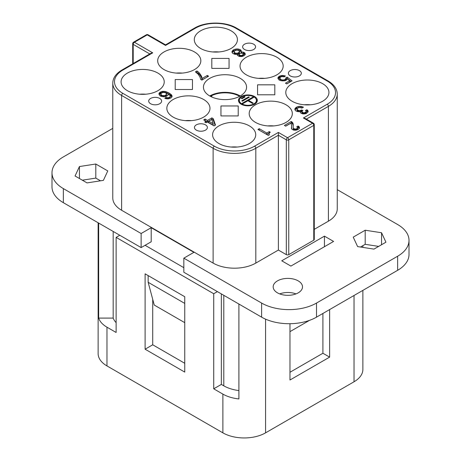 <?xml version="1.0" encoding="UTF-8"?>
<svg xmlns="http://www.w3.org/2000/svg" width="461" height="461" viewBox="0 0 461 461"><rect width="100%" height="100%" fill="white"/><g stroke="black" fill="none" stroke-linecap="round" stroke-linejoin="round"><path stroke-width="0.69" d="M337.25 189.655L397.641 224.524A38.822 22.41 0 0 1 409.011 240.371A38.822 22.41 0 0 1 397.641 256.224L316.511 303.061L316.511 317.151L397.641 270.307A38.822 22.41 0 0 0 409.011 254.46L409.011 240.371M261.612 303.061L261.612 317.151L183.835 272.244L183.835 258.16L261.612 303.061A38.822 22.41 0 0 0 316.511 303.061M261.612 317.151A38.822 22.41 0 0 0 316.511 317.151M141.135 247.592L141.135 233.508L63.359 188.601L63.359 202.69L141.135 247.592L151.196 241.783L151.196 227.694L193.902 252.346L183.835 258.16M112.772 128.377L63.359 156.907A38.822 22.41 0 0 0 51.989 172.754A38.822 22.41 0 0 0 63.359 188.601M51.989 172.754L51.989 186.843A38.822 22.41 0 0 0 63.359 202.69M290.891 266.083L281.74 260.799L324.44 236.147L333.591 241.431L290.891 266.083M360.496 247.027L365.198 244.313L378.671 246.399M279.7 293.905A14.666 8.465 180 0 1 295.979 293.905M277.47 292.85A14.666 8.465 180 0 1 273.177 286.863A14.666 8.465 180 0 1 282.23 279.038A14.666 8.465 180 0 1 298.209 280.876A14.666 8.465 180 0 1 302.508 286.863A14.666 8.465 180 0 1 293.455 294.683A14.666 8.465 180 0 1 277.47 292.85M289.975 323.708L289.975 380.014L329.627 357.125L322.913 353.253L289.975 372.269M322.913 353.253L322.913 313.451M289.975 331.638L309.55 320.337M314.269 124.677L314.269 239.495A1.723 0.997 0 0 1 313.768 240.198L288.753 254.639L288.753 139.821L313.768 125.386A1.723 0.997 0 0 0 314.269 124.677A1.723 1.723 0 0 0 313.411 123.185L305.119 118.402L303.396 117.987L327.183 104.255A28.467 16.435 0 0 0 327.183 81.009L235.686 28.179A28.467 16.435 0 0 0 195.424 28.179L165.534 45.437L165.534 44.855L148.096 34.788A1.723 1.723 0 0 0 146.373 34.788L133.563 42.182A1.723 1.723 0 0 0 132.699 43.674A1.723 0.997 0 0 0 133.206 44.383L149.779 53.949M255.815 263.087A30.196 17.432 0 0 1 213.115 263.087L121.612 210.262L121.612 95.45L213.115 148.275A30.196 17.432 0 0 0 255.815 148.275L278.386 135.246L286.316 139.821A1.723 0.997 0 0 0 288.753 139.821A1.723 0.997 60 0 0 287.537 137.712A1.723 0.997 120 0 0 286.316 139.821L286.316 254.639L278.386 250.058L255.815 263.087L255.815 148.275A1.723 0.997 60 0 0 254.593 146.16L278.386 132.428L278.386 250.058M194.507 51.955A21.569 12.453 0 0 0 171.008 49.252A21.569 12.453 0 0 0 157.691 60.76A21.569 12.453 0 0 0 164.007 69.565A21.569 12.453 0 0 0 187.512 72.262A21.569 12.453 0 0 0 200.829 60.76A21.569 12.453 0 0 0 194.507 51.955M276.859 57.233A21.569 12.453 0 0 0 253.36 54.536A21.569 12.453 0 0 0 240.043 66.038A21.569 12.453 0 0 0 246.358 74.843A21.569 12.453 0 0 0 269.864 77.546A21.569 12.453 0 0 0 283.175 66.038A21.569 12.453 0 0 0 276.859 57.233M231.111 30.824A21.569 12.453 0 0 0 207.606 28.121A21.569 12.453 0 0 0 194.294 39.629A21.569 12.453 0 0 0 200.61 48.434A21.569 12.453 0 0 0 224.115 51.131A21.569 12.453 0 0 0 237.427 39.629A21.569 12.453 0 0 0 231.111 30.824M249.413 125.911A21.569 12.453 0 0 0 225.907 123.214A21.569 12.453 0 0 0 212.596 134.716A21.569 12.453 0 0 0 218.912 143.521A21.569 12.453 0 0 0 242.411 146.218A21.569 12.453 0 0 0 255.728 134.716A21.569 12.453 0 0 0 249.413 125.911M203.658 99.495A21.569 12.453 0 0 0 180.159 96.798A21.569 12.453 0 0 0 166.842 108.3A21.569 12.453 0 0 0 173.157 117.106A21.569 12.453 0 0 0 196.663 119.808A21.569 12.453 0 0 0 209.974 108.3A21.569 12.453 0 0 0 203.658 99.495M157.91 73.086A21.569 12.453 0 0 0 134.405 70.383A21.569 12.453 0 0 0 121.093 81.891A21.569 12.453 0 0 0 127.409 90.696A21.569 12.453 0 0 0 150.914 93.393A21.569 12.453 0 0 0 164.225 81.891A21.569 12.453 0 0 0 157.91 73.086M286.01 104.78A21.569 12.453 0 0 0 262.505 102.083A21.569 12.453 0 0 0 249.194 113.585A21.569 12.453 0 0 0 255.509 122.39A21.569 12.453 0 0 0 279.014 125.087A21.569 12.453 0 0 0 292.326 113.585A21.569 12.453 0 0 0 286.01 104.78M322.614 83.648A21.569 12.453 0 0 0 299.108 80.952A21.569 12.453 0 0 0 285.791 92.454A21.569 12.453 0 0 0 292.113 101.259A21.569 12.453 0 0 0 315.612 103.956A21.569 12.453 0 0 0 328.929 92.454A21.569 12.453 0 0 0 322.614 83.648M240.262 78.364A21.569 12.453 0 0 0 216.756 75.667A21.569 12.453 0 0 0 203.445 87.169A21.569 12.453 0 0 0 209.761 95.974A21.569 12.453 0 0 0 233.266 98.677A21.569 12.453 0 0 0 246.577 87.169A21.569 12.453 0 0 0 240.262 78.364M211.806 68.378L211.806 58.42L229.059 58.42L229.059 68.378L211.806 68.378L211.806 58.42M244.532 49.488A6.471 3.734 180 0 1 242.636 46.849A6.471 3.734 180 0 1 246.629 43.397A6.471 3.734 180 0 1 253.683 44.204A6.471 3.734 180 0 1 255.573 46.849A6.471 3.734 180 0 1 251.579 50.295A6.471 3.734 180 0 1 244.532 49.488M159.737 98.441A6.471 3.734 0 0 0 152.689 97.634A6.471 3.734 0 0 0 148.696 101.08A6.471 3.734 0 0 0 150.591 103.725A6.471 3.734 0 0 0 157.639 104.532A6.471 3.734 0 0 0 161.632 101.08A6.471 3.734 0 0 0 159.737 98.441M238.21 105.961L238.21 115.924L220.957 115.924L220.957 105.961L238.21 105.961L238.21 115.924M205.491 124.856A6.471 3.734 0 0 0 198.437 124.044A6.471 3.734 0 0 0 194.444 127.495A6.471 3.734 0 0 0 196.34 130.14A6.471 3.734 0 0 0 203.393 130.947A6.471 3.734 0 0 0 207.387 127.495A6.471 3.734 0 0 0 205.491 124.856M290.28 75.904A6.471 3.734 180 0 1 288.384 73.259A6.471 3.734 180 0 1 292.378 69.807A6.471 3.734 180 0 1 299.431 70.619A6.471 3.734 180 0 1 301.327 73.259A6.471 3.734 180 0 1 297.333 76.71A6.471 3.734 180 0 1 290.28 75.904M192.462 79.551L192.462 89.509L175.209 89.509L175.209 79.551L192.462 79.551L192.462 89.509M274.814 94.793L257.561 94.793L257.561 84.83L274.814 84.83L274.814 94.793L274.814 84.83M269.23 131.604L266.763 133.027L259.249 128.682L257.953 129.432L268.319 135.419L269.357 134.819L268.97 133.552L270.267 132.203L269.23 131.604L269.23 133.01L266.763 134.433L259.168 130.14M297.501 127.449L297.501 128.198L295.945 129.097L293.611 128.648L293.219 127.974L293.092 123.41L291.277 121.462L284.408 125.432L285.699 126.176L290.758 123.26L291.536 124.758L291.663 129.022L293.478 130.071L295.812 130.221L298.532 129.247L299.443 128.123L299.183 126.775L298.146 126.026L296.723 126.85L297.501 127.449M164.808 98.36L168.052 98.885L171.164 97.836L172.068 96.562L171.29 94.614L168.57 92.747L165.459 91.549L162.347 91.399L160.013 92.298L159.108 93.272L158.976 94.09L159.881 95.663L160.918 96.263L163.643 96.787L165.977 96.487L167.919 95.364L168.179 94.015L169.734 95.214L170.253 96.113L169.867 97.087L168.179 97.761L165.845 97.461L164.808 98.36M280.922 80.71L285.071 80.71L286.494 80.035L287.272 78.837L289.733 80.71L285.457 83.176L286.754 83.925L292.067 80.854L287.145 77.114L285.849 77.863L285.849 78.762L284.679 79.736L282.864 80.035L281.308 79.736L279.885 78.612L280.271 77.189L281.827 76.589L284.293 76.814L285.457 75.99L282.737 75.466L279.625 76.065L277.937 77.788L278.847 79.811L280.922 80.71M241.212 104.232A9.433 5.446 0 0 0 251.499 105.413A9.433 5.446 0 0 0 257.319 100.377A9.433 5.446 0 0 0 254.558 96.528A9.433 5.446 0 0 0 244.272 95.346A9.433 5.446 0 0 0 238.452 100.377A9.433 5.446 0 0 0 241.212 104.232M295.806 110.871L297.622 111.62L300.088 111.695L300.866 113.187L303.459 113.936L306.438 113.412L308.121 111.844L307.862 110.496L306.824 109.747L305.401 110.571L306.179 111.17L306.179 111.919L303.978 112.887L302.03 112.069L302.03 111.32L302.94 110.646L301.771 109.972L299.569 110.646L297.495 110.046L297.103 108.623L298.14 107.874L299.829 107.499L301.903 108.099L303.459 107.2L300.607 106.307L298.14 106.531L296.066 107.425L294.902 108.848L295.161 110.196L295.806 110.871M215.494 125.069L213.287 118.708L211.864 117.883L207.456 120.425L205.122 119.082L203.699 119.9L206.032 121.249L204.736 121.998L206.032 122.747L207.329 121.998L214.065 125.888L215.494 125.069M244.307 55.602L245.217 54.479L244.958 53.13L243.143 52.087L241.328 51.937L241.195 50.514L239.904 49.465L237.697 48.941L235.237 49.166L233.162 50.065L231.992 51.488L232.252 52.836L232.903 53.505L234.718 54.254L237.179 54.329L237.438 55.378L239.253 56.426L241.587 56.576L244.307 55.602M195.395 71.87L198.247 74.261L200.062 77.258L200.708 79.43L201.878 80.099L208.614 76.209L207.317 75.46L202.137 78.456L201.486 76.134L198.766 72.319L196.951 70.971L195.395 71.87M328.405 221.182L328.405 106.364A30.196 17.432 0 0 0 337.25 94.038L337.25 208.85A30.196 17.432 0 0 1 328.405 221.182L314.269 229.342M238.902 390.559A30.196 17.432 180 0 1 223.792 385.828L221.349 384.416L221.349 293.905M145.1 245.304L183.835 267.668M217.385 291.617L213.725 293.732L116.126 237.38L116.126 332.473L106.975 327.189A30.196 17.432 180 0 1 98.654 318.096L113.176 318.096L113.176 231.451M113.176 318.096A30.196 17.432 0 0 0 116.126 322.654M141.135 233.508L151.196 227.694M324.44 246.71L324.44 236.147M184.752 296.723L145.1 273.834L145.1 349.202L184.752 372.09L184.752 296.723L184.752 303.413L148.148 282.282L154.251 305.049L184.752 322.66M165.534 45.437L147.232 34.875L134.422 42.268L152.724 52.836L122.833 70.089A1.723 0.997 -120 0 0 121.969 70.003C115.947 73.604 112.882 77.978 112.772 83.124L112.772 197.936A30.196 17.432 0 0 0 121.612 210.262M310.409 104.78A21.569 12.453 0 0 0 304.312 104.78M182.308 73.086A21.569 12.453 0 0 0 176.211 73.086M264.66 78.364A21.569 12.453 0 0 0 258.563 78.364M218.906 51.955A21.569 12.453 0 0 0 212.809 51.955M237.208 147.042A21.569 12.453 0 0 0 231.111 147.042M191.459 120.626A21.569 12.453 0 0 0 185.362 120.626M145.705 94.217A21.569 12.453 0 0 0 139.614 94.217M273.811 125.911A21.569 12.453 0 0 0 267.714 125.911M240.262 95.974A21.569 12.453 0 0 0 209.761 95.974M210.383 96.32A20.705 11.951 180 0 1 239.639 96.32M82.329 180.188L95.802 178.102L100.504 180.816M148.148 275.592L148.148 282.282M238.902 304.041L238.902 398.938A30.196 17.432 180 0 1 222.876 394.103L222.876 432.844L106.975 365.93A30.196 17.432 180 0 1 98.13 353.604L98.13 222.767M229.059 58.42L229.059 68.378M211.806 95.571L211.806 97.017M175.209 79.551L175.209 89.509M220.957 105.961L220.957 115.924M257.561 84.83L257.561 94.793M357.609 246.583L353.224 237.138L365.198 230.223L381.558 232.753L385.938 242.198L373.963 249.113L357.609 246.583M87.037 182.902L75.062 175.987L79.442 166.548L95.802 164.012L107.776 170.927L103.391 180.372L87.037 182.902M79.442 178.516L79.442 166.548M95.802 178.102L95.802 164.012M381.558 244.728L381.558 232.753M365.198 244.313L365.198 230.223M152.724 52.836L151.001 53.246L121.969 70.003M286.316 254.639A1.723 0.997 0 0 0 288.753 254.639M184.752 363.285L152.724 344.799L152.724 299.356M116.126 237.38L119.785 235.266M265.576 319.15L265.576 432.844L354.025 381.777A30.196 17.432 0 0 0 362.87 369.451L362.87 290.384M265.576 432.844A30.196 17.432 180 0 1 222.876 432.844M213.725 293.732L213.725 388.819L221.349 384.416M213.725 388.819L222.876 394.103M329.627 357.125L329.627 309.579M98.654 223.066L98.654 318.096M152.724 344.799L145.1 349.202M241.714 55.453L239.904 55.303L238.994 54.329L240.682 53.055L243.01 53.505L243.27 54.554L241.714 55.453L241.714 56.553M241.852 103.863A8.529 4.927 0 0 0 251.147 104.929A8.529 4.927 0 0 0 256.414 100.377A8.529 4.927 0 0 0 253.919 96.896A8.529 4.927 0 0 0 244.618 95.83A8.529 4.927 0 0 0 239.357 100.377A8.529 4.927 0 0 0 241.852 103.863M242.4 101.207L249.315 97.213L248.675 96.839L241.76 100.832L242.4 101.207M253.222 103.091L248.525 100.377L253.544 97.484L252.905 97.11L242.227 103.276L242.866 103.644L247.885 100.746L252.582 103.46L253.222 103.091M244.445 96.568L241.287 98.395L241.927 98.763L245.091 96.937L244.445 96.568L244.445 97.311M162.866 92.448L165.326 92.673L166.496 93.641L166.496 94.54L164.548 95.663L162.088 95.439L160.918 94.465L160.918 93.566L162.866 92.448M208.752 121.174L211.737 119.451L213.161 123.721L208.752 121.174L208.752 122.586L213.161 125.127L213.161 123.721M238.349 52.906L236.66 53.28L235.104 52.98L234.2 52.312L234.2 51.263L236.015 50.214L237.83 50.214L238.994 50.739L239.513 51.638L238.349 52.906L238.349 54.317L239.386 53.568L239.513 51.638M259.249 128.682L259.249 130.094M266.763 133.027L266.763 134.433M269.097 134.52L269.097 134.969M268.97 134.001L268.97 135.044M291.502 128.55L291.663 125.876M297.604 127.749L298.146 127.438L299.27 128.429M297.172 129.921L297.627 129.236L297.627 127.824M293.219 127.974L293.219 129.385L293.669 130.094M285.624 126.135L291.277 122.874L292.7 123.992L293.248 125.853M297.501 128.198L297.501 129.61M297.109 128.573L297.109 129.944M296.59 128.873L296.59 130.071M295.945 129.097L295.945 130.192M295.294 129.172L295.294 130.221M294.648 129.097L294.648 130.204M294.13 128.947L294.13 130.146M293.611 128.648L293.611 130.054M293.352 128.348L293.352 129.76M293.219 124.234L293.219 125.64M293.092 123.41L293.092 124.816M292.7 122.586L292.7 123.992M292.055 121.911L292.055 123.323M291.277 121.462L291.277 122.874M291.536 126.85L291.536 128.262M291.404 127.974L291.404 128.273M299.443 127.524L299.443 128.123M299.183 126.775L299.183 128.187M298.665 126.326L298.665 127.737M298.146 126.026L298.146 127.438M159.126 94.649L161.269 93.093M169.867 97.087L169.867 98.493L170.126 98.043L170.253 96.113M166.098 93.116L169.608 94.753L171.918 96.966M166.144 96.424L166.623 94.015M160.791 94.09L160.791 95.502L161.287 96.366M160.918 94.465L160.918 95.876M161.31 94.989L161.31 96.372M162.088 95.439L162.088 96.585M162.992 95.663L162.992 96.735M163.643 95.738L163.643 96.787M164.548 95.663L164.548 96.77M165.459 95.439L165.459 96.614M166.104 95.064L166.104 96.435M166.496 94.54L166.496 95.951M172.068 96.113L172.068 96.562M171.941 95.588L171.941 96.937M171.682 95.139L171.682 96.551M171.29 94.614L171.29 96.026M170.645 94.09L170.645 95.502M169.608 93.347L169.608 94.753M168.57 92.747L168.57 94.153M167.274 92.148L167.274 93.554M166.363 91.774L166.363 93.18M165.459 91.549L165.459 92.747M164.681 91.399L164.681 92.511M163.77 91.324L163.77 92.373M162.992 91.324L162.992 92.436M162.347 91.399L162.347 92.575M161.436 91.624L161.436 92.972M160.659 91.923L160.659 93.329M160.013 92.298L160.013 93.704M159.494 92.747L159.494 94.153M159.108 93.272L159.108 94.614M158.976 93.641L158.976 94.09M170.126 96.637L170.126 98.043M168.957 97.611L168.957 98.74M168.179 97.761L168.179 98.867M167.274 97.836L167.274 98.885M166.623 97.761L166.623 98.827M165.845 97.461L165.845 98.706M278.087 78.796L280.236 77.241M286.679 83.879L289.733 82.116L289.733 80.71M285.976 79.194L287.145 78.526L291.018 81.464M285.538 80.525L285.976 78.237M279.752 78.237L279.752 79.644L280.248 80.514M287.145 77.114L287.145 78.526M285.849 78.762L285.849 80.168M285.33 79.361L285.33 80.606M284.679 79.736L284.679 80.802M283.774 79.96L283.774 80.929M282.864 80.035L282.864 80.929M282.218 79.96L282.218 80.9M281.308 79.736L281.308 80.779M280.271 79.136L280.271 80.519M279.885 78.612L279.885 80.018M284.42 75.69L284.42 76.722M283.642 75.541L283.642 76.653M282.737 75.466L282.737 76.514M281.959 75.466L281.959 76.578M281.308 75.541L281.308 76.716M280.403 75.765L280.403 77.114M279.625 76.065L279.625 77.477M278.974 76.44L278.974 77.851M278.456 76.889L278.456 78.301M278.069 77.413L278.069 78.762M277.937 77.788L277.937 78.237M257.244 101.08A9.433 5.446 0 0 0 256.149 99.155M239.622 99.155A9.433 5.446 0 0 0 238.527 101.08M256.149 103.01A8.529 4.927 0 0 0 256.414 101.789L256.414 100.377M239.357 100.377L239.357 101.789A8.529 4.927 0 0 0 239.622 103.01M248.675 96.839L248.675 97.582M248.525 100.377L248.525 101.12M252.905 97.11L252.905 97.853M297.875 108.03L296.066 108.836L295.063 109.972M307.948 112.144L306.824 111.153L306.283 111.47M306.306 111.545L306.306 112.951L305.85 113.636M302.353 113.809L301.903 113.101L301.903 111.695M301.972 111.493L300.094 112.011M297.812 111.637L297.103 111.078L296.976 109.148M302.07 108.001L301.436 107.834M308.121 111.245L308.121 111.844M307.862 110.496L307.862 111.902M307.343 110.046L307.343 111.453M306.824 109.747L306.824 111.153M306.179 111.919L306.179 113.325M305.787 112.294L305.787 113.665M305.268 112.588L305.268 113.786M304.623 112.812L304.623 113.913M303.978 112.887L303.978 113.936M303.326 112.812L303.326 113.925M302.808 112.663L302.808 113.861M302.289 112.369L302.289 113.775M302.03 112.069L302.03 113.475M301.771 109.972L301.771 111.378M301.252 110.271L301.252 111.677M300.474 110.571L300.474 111.977M299.569 110.646L299.569 111.723M298.659 110.571L298.659 111.735M298.013 110.346L298.013 111.66M297.495 110.046L297.495 111.453M297.103 109.672L297.103 111.078M302.808 106.825L302.808 107.574M301.644 106.456L301.644 107.862M300.607 106.307L300.607 107.563M299.31 106.307L299.31 107.546M298.14 106.531L298.14 107.874M296.844 106.975L296.844 108.387M296.066 107.425L296.066 108.836M295.288 108.174L295.288 109.585M294.902 108.848L294.902 109.597M205.958 122.701L206.032 121.249M204.92 120.609L207.456 121.837L211.864 119.29L213.287 120.114L215.085 125.3M211.864 117.883L211.864 119.29M213.287 118.708L213.287 120.114M207.456 120.425L207.456 121.837M205.122 119.082L205.122 120.488M234.966 50.67L233.162 51.471L232.16 52.612M245.039 54.784L242.953 53.47M241.328 52.295L240.55 51.246L238.533 50.474M242.947 56.277L243.402 55.591L243.402 54.179M238.994 54.329L238.994 55.741L239.443 56.449M237.185 54.646L238.349 54.317M234.067 51.788L234.2 53.718L234.908 54.277M239.126 54.703L239.126 56.115M239.386 55.003L239.386 56.415M239.904 55.303L239.904 56.501M240.423 55.453L240.423 56.559M241.068 55.527L241.068 56.576M242.365 55.228L242.365 56.426M242.884 54.928L242.884 56.3M243.27 54.554L243.27 55.965M234.2 52.312L234.2 53.718M234.586 52.687L234.586 54.093M235.104 52.98L235.104 54.3M235.755 53.205L235.755 54.375M236.66 53.28L236.66 54.363M237.571 53.205L237.571 54.617M238.867 52.612L238.867 54.018M239.386 52.162L239.386 53.568M245.217 53.879L245.217 54.479M244.958 53.13L244.958 54.542M244.439 52.687L244.439 54.093M243.921 52.387L243.921 53.793M243.143 52.087L243.143 53.493M241.846 51.937L241.846 53.044M241.328 51.937L241.328 52.98M241.195 50.514L241.195 51.92M240.55 49.84L240.55 51.246M239.904 49.465L239.904 50.877M238.735 49.091L238.735 50.503M237.697 48.941L237.697 50.203M236.401 48.941L236.401 50.18M235.237 49.166L235.237 50.514M233.94 49.615L233.94 51.027M233.162 50.065L233.162 51.471M232.384 50.814L232.384 52.22M231.992 51.488L231.992 52.237M207.398 76.912L202.137 79.862L201.486 77.546L200.062 75.224L196.951 72.377L196.449 72.665M207.317 75.46L207.317 76.872M202.137 78.456L202.137 79.862M201.486 76.134L201.486 77.546M200.708 74.786L200.708 76.198M200.062 73.818L200.062 75.224M198.766 72.319L198.766 73.725M196.951 70.971L196.951 72.377M397.641 256.224L397.641 270.307M278.386 132.428L287.537 137.712L312.546 123.271A1.723 0.997 -60 0 1 313.411 123.185M303.396 117.987L312.546 123.271A1.723 0.997 60 0 1 313.768 125.386L313.768 240.198M133.206 63.52L133.206 44.383A1.723 0.997 120 0 1 134.422 42.268A1.723 0.997 -120 0 0 133.563 42.182M213.115 263.087L213.115 148.275A1.723 0.997 120 0 1 214.336 146.16A28.467 16.435 0 0 0 254.593 146.16M122.833 70.089A28.467 16.435 0 0 0 122.833 93.335L214.336 146.16M306.34 119.105L328.405 106.364A1.723 0.997 60 0 0 327.183 104.255M223.792 295.317L223.792 385.828M112.772 83.124A30.196 17.432 0 0 0 121.612 95.45A1.723 0.997 120 0 1 122.833 93.335M148.096 34.788A1.723 0.997 -60 0 0 147.232 34.875A1.723 0.997 -120 0 0 146.373 34.788M327.183 81.009A1.723 0.997 -60 0 1 328.048 80.923L236.545 28.098C225.533 21.413 205.577 21.413 194.559 28.098L165.534 44.855M235.686 28.179A1.723 0.997 -60 0 1 236.545 28.098M195.424 28.179A1.723 0.997 -120 0 0 194.559 28.098M354.025 381.777L354.025 295.489M106.975 327.189L106.975 365.93M132.699 63.814L132.699 43.674M337.25 94.038C337.135 88.892 334.069 84.524 328.048 80.923M362.87 247.396L362.87 245.655"/></g></svg>
